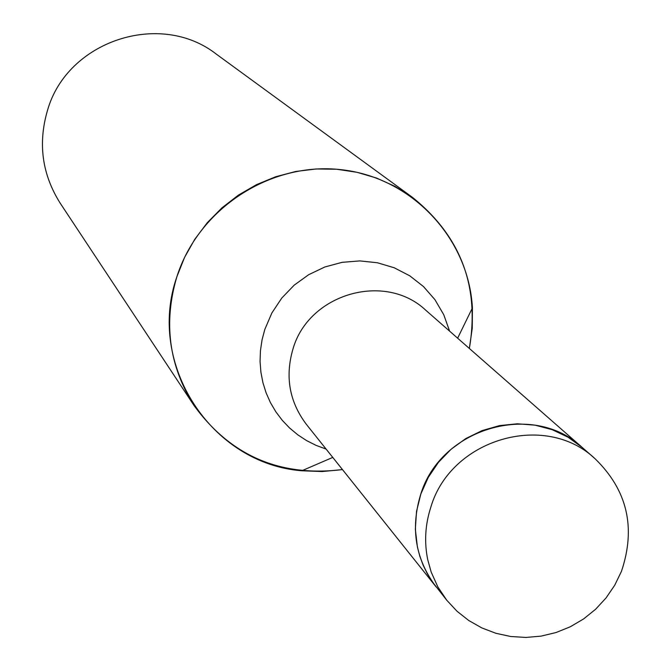 <?xml version="1.0" encoding="UTF-8"?>
<svg xmlns="http://www.w3.org/2000/svg" width="671" height="671" viewBox="0 0 671 671"><rect width="100%" height="100%" fill="white"/><g stroke="black" fill="none" stroke-linecap="round" stroke-linejoin="round"><path stroke-width="1.01" d="M581.673 446.987L425.766 310.228C385.02 271.68 308.861 293.638 293.026 348.803C284.898 376.515 289.327 401.669 306.303 424.273L435.68 586.353M595.034 458.704C545.053 411.34 450.744 438.935 430.824 507.192C425.196 524.579 424.156 542.051 427.712 559.614L431.201 572.128L437.819 586.865L446.769 600.243L456.976 611.206L468.744 620.507L481.828 627.922L495.928 633.298L510.732 636.502L525.913 637.45L541.128 636.116L556.033 632.535L570.291 626.773L583.577 618.956L595.596 609.268L606.064 597.928L614.745 585.187L621.455 571.34C636.142 527.641 627.335 490.09 595.034 458.704L582.269 447.507C532.984 400.813 440.042 427.972 420.432 495.248C410.375 529.033 415.626 559.614 436.184 586.974M412.296 197.24C460.834 236.2 479.857 286.609 469.356 348.467L472.25 328.253L472.418 307.88C468.543 237.836 411.508 177.228 341.002 169.662C270.589 161.585 198.574 208.455 176.892 276.687C146.177 364.185 211.323 463.82 301.799 470.765L322.155 471.545L342.478 469.583C280.201 477.207 230.732 455.869 194.062 405.578L60.239 203.246C42.072 174.41 37.819 143.46 47.49 110.413C67.117 40.839 160.168 10.115 216.381 54.183L412.296 197.24L395.118 186.429L376.565 178.058L356.98 172.296L336.716 169.243L316.15 168.975L295.668 171.491L275.638 176.758L256.439 184.676L238.431 195.102L221.95 207.842L207.305 222.663L194.766 239.295L184.567 257.412L176.892 276.687C163.229 322.759 168.949 365.729 194.062 405.578M582.269 447.507L568.085 437.224L552.191 429.692L535.089 425.162L517.324 423.787L499.467 425.615L482.113 430.589L465.808 438.557L451.088 449.26L438.431 462.353L428.249 477.417L420.868 493.948L416.523 511.428L415.349 529.268L417.387 546.915L419.811 556.217L423.149 565.2L427.352 573.789L432.384 581.883L446.769 600.243M449.62 331.164L443.749 314.716L434.942 299.677L423.476 286.551L409.746 275.798L394.196 267.763L377.362 262.747L359.799 260.91L342.109 262.336L324.89 266.966L308.735 274.665L294.192 285.15L281.753 298.083L271.847 313.013L264.81 329.436L262.034 339.937L260.44 350.639L260.063 361.426L260.893 372.145L262.923 382.68L266.119 392.879L270.447 402.634L275.848 411.809L282.248 420.289L289.578 427.981L297.731 434.783L306.613 440.612L316.116 445.393L326.106 449.075M332.757 457.412L301.799 470.765M457.639 338.192L472.418 307.88"/></g></svg>
